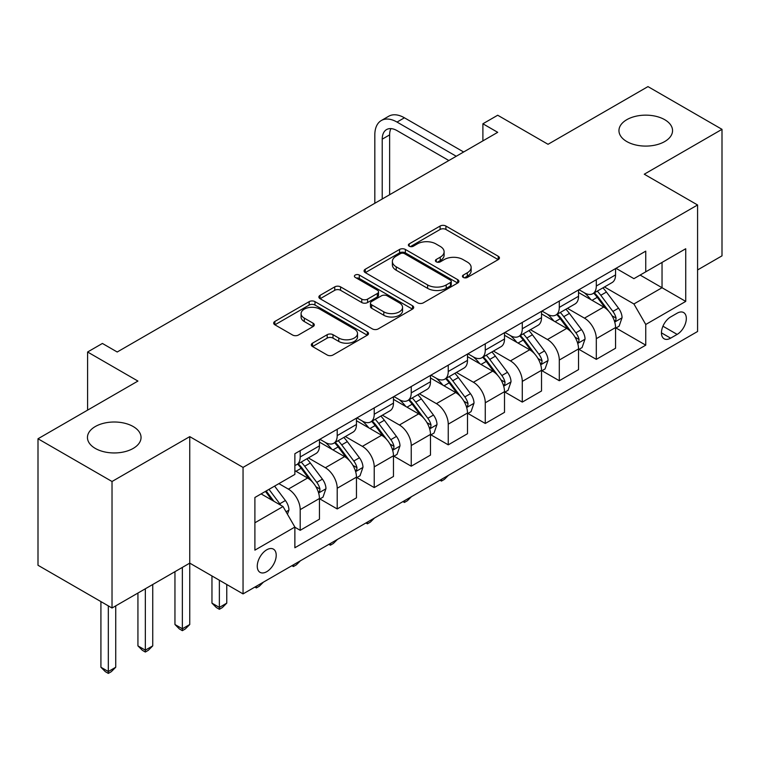 <?xml version="1.0" encoding="UTF-8"?>
<svg xmlns="http://www.w3.org/2000/svg" width="760" height="760" viewBox="0 0 760 760"><rect width="100%" height="100%" fill="white"/><g stroke="black" fill="none" stroke-linecap="round" stroke-linejoin="round"><path stroke-width="1.14" d="M463.286 277.428A2.878 1.662 0 0 0 467.362 277.428L498.237 259.606A4.114 2.375 0 0 0 499.443 257.925A4.114 2.375 0 0 0 498.237 256.243L445.92 226.043A4.114 2.375 0 0 0 440.106 226.043L409.231 243.874A2.878 1.662 0 0 0 408.386 245.043A2.878 1.662 0 0 0 409.231 246.221A2.878 1.662 0 0 0 413.298 246.221L417.297 243.912A13.157 7.59 0 0 1 435.898 243.912L440.258 246.43A13.157 7.59 0 0 1 444.106 251.797A13.157 7.59 0 0 1 440.258 257.165L436.259 259.474A2.878 1.662 0 0 0 435.413 260.651A2.878 1.662 0 0 0 436.259 261.829A2.878 1.662 0 0 0 440.325 261.829L444.324 259.521A13.157 7.59 0 0 1 462.925 259.521L467.286 262.038A13.157 7.59 0 0 1 471.133 267.406A13.157 7.59 0 0 1 467.286 272.773L463.286 275.082A2.878 1.662 0 0 0 462.441 276.26A2.878 1.662 0 0 0 463.286 277.428L463.286 275.082M133.2 426.541A26.799 15.475 0 0 0 103.987 423.187A26.799 15.475 0 0 0 87.447 437.484A26.799 15.475 0 0 0 95.294 448.419A26.799 15.475 0 0 0 124.507 451.772A26.799 15.475 0 0 0 141.046 437.484A26.799 15.475 0 0 0 133.2 426.541M664.706 119.681A26.799 15.475 0 0 0 635.493 116.328A26.799 15.475 0 0 0 618.953 130.615A26.799 15.475 0 0 0 626.8 141.559A26.799 15.475 0 0 0 656.013 144.913A26.799 15.475 0 0 0 672.553 130.615A26.799 15.475 0 0 0 664.706 119.681M266.741 571.681A13.404 7.733 120 0 0 275.49 559.873A13.404 7.733 120 0 0 273.438 549.138A13.404 7.733 120 0 0 266.741 549.803A13.404 7.733 120 0 0 257.982 561.611A13.404 7.733 120 0 0 260.043 572.346A13.404 7.733 120 0 0 266.741 571.681M312.512 343.168A4.114 2.375 0 0 0 311.315 344.85A4.114 2.375 0 0 0 312.512 346.522L327.19 354.996A4.114 2.375 0 0 0 333.003 354.996L367.298 335.198A4.114 2.375 0 0 0 368.505 333.516A4.114 2.375 0 0 0 367.298 331.844L314.982 301.635A4.114 2.375 0 0 0 309.177 301.635L274.873 321.442A4.114 2.375 0 0 0 273.676 323.114A4.114 2.375 0 0 0 274.873 324.795L292.609 335.027A4.114 2.375 0 0 0 298.423 335.027L313.101 326.553A4.114 2.375 0 0 0 314.298 324.881A4.114 2.375 0 0 0 313.101 323.199L304.304 318.126A10.992 6.346 0 0 1 301.084 313.633A10.992 6.346 0 0 1 307.876 307.772A10.992 6.346 0 0 1 319.856 309.149L354.293 329.033A10.992 6.346 0 0 1 357.513 333.516A10.992 6.346 0 0 1 350.731 339.387A10.992 6.346 0 0 1 338.751 338.01L333.003 334.695A4.114 2.375 0 0 0 327.19 334.695L312.512 343.168L312.512 346.522M697.575 269.952L722 255.844L722 129.333L647.976 86.602L548.036 144.295L497.705 115.235L482.894 123.775L497.705 132.325L117.211 352.003L102.401 343.453L87.599 352.003L87.599 410.124M112.024 481.498L112.024 608.01L189.753 563.131L189.753 436.63L112.024 481.498L38 438.767L137.93 381.064L87.599 352.003M189.753 436.63L243.048 467.4L697.575 204.982L697.575 331.493L243.048 593.902L243.048 467.4M722 129.333L644.271 174.211L697.575 204.982M417.582 302.812A4.114 2.375 0 0 0 423.396 302.812L457.691 283.014A4.114 2.375 0 0 0 458.897 281.333A4.114 2.375 0 0 0 457.691 279.651L405.374 249.451A4.114 2.375 0 0 0 399.56 249.451L365.265 269.249A4.114 2.375 0 0 0 364.069 270.93A4.114 2.375 0 0 0 365.265 272.612L417.582 302.812M356.392 278.055A2.878 1.662 0 0 1 359.309 278.464L359.309 275.044L412.499 305.748A4.114 2.375 0 0 1 413.706 307.43A4.114 2.375 0 0 1 412.499 309.101L378.204 328.909A4.114 2.375 0 0 1 372.39 328.909L320.074 298.699L320.074 295.345A4.114 2.375 0 0 0 318.867 297.027A4.114 2.375 0 0 0 320.074 298.699M320.074 295.345L334.751 286.872A4.114 2.375 0 0 1 340.565 286.872L361.779 299.117A4.114 2.375 0 0 0 367.593 299.117L377.33 293.502A4.114 2.375 0 0 0 378.537 291.821A4.114 2.375 0 0 0 377.33 290.139L355.243 277.39A2.878 1.662 0 0 1 354.397 276.212A2.878 1.662 0 0 1 356.174 274.683A2.878 1.662 0 0 1 359.309 275.044M112.024 608.01L38 565.269L38 438.767M677.141 313.196L670.624 316.958A12.977 7.495 120 0 0 662.15 328.396A12.977 7.495 120 0 0 664.135 338.798A12.977 7.495 120 0 0 670.624 338.162L677.141 334.4A12.977 7.495 120 0 0 685.625 322.962A12.977 7.495 120 0 0 683.63 312.559A12.977 7.495 120 0 0 677.141 313.196M615.999 268.318L633.906 278.663L645.753 271.823L645.753 251.142L294.87 453.72L294.87 474.411L254.894 497.486L254.894 550.145L294.87 527.06L294.87 547.751L645.753 345.163L645.753 324.482L633.906 303.971L604.466 286.966M645.753 271.823L685.729 248.748L685.729 301.406L645.753 324.482M182.352 567.406L182.352 628.786L189.753 624.511L189.753 563.131L243.048 593.902M482.894 123.775L482.894 140.875M640.129 275.072L662.036 287.726L662.036 262.428L685.729 248.748M633.906 303.971L662.036 287.726L685.729 301.406M254.894 522.785L283.024 506.55L261.117 493.895M294.87 527.231L300.2 530.309L300.2 509.627A16.748 9.671 -120 0 0 288.353 489.108L278.882 483.635M300.2 530.309L319.447 519.194L319.447 498.512A16.748 9.671 -120 0 0 307.601 478.002L294.87 470.649M319.894 498.94L337.212 508.943L337.212 488.252A16.748 9.671 -120 0 0 325.365 467.742L308.36 457.919M337.212 508.943L356.459 497.828L356.459 477.147A16.748 9.671 -120 0 0 344.613 456.627L319.447 442.101M356.905 477.574L374.224 487.568L374.224 466.887A16.748 9.671 -120 0 0 362.377 446.367L345.373 436.553M374.224 487.568L393.471 476.463L393.471 455.772A16.748 9.671 -120 0 0 381.624 435.262L356.459 420.726M393.917 456.199L411.236 466.203L411.236 445.522A16.748 9.671 -120 0 0 399.399 425.001L382.384 415.188M411.236 466.203L430.483 455.088L430.483 434.406A16.748 9.671 -120 0 0 418.646 413.887L393.471 399.361M430.93 434.834L448.248 444.837L448.248 424.147A16.748 9.671 -120 0 0 436.411 403.636L419.406 393.813M448.248 444.837L467.495 433.722L467.495 413.031A16.748 9.671 -120 0 0 455.658 392.521L430.483 377.986M467.941 413.459L485.269 423.462L485.269 402.781A16.748 9.671 -120 0 0 473.423 382.261L456.418 372.447M485.269 423.462L504.507 412.347L504.507 391.666A16.748 9.671 -120 0 0 492.67 371.155L467.495 356.62M504.953 392.094L522.281 402.097L522.281 381.406A16.748 9.671 -120 0 0 510.435 360.895L493.43 351.072M522.281 402.097L541.528 390.982L541.528 370.3A16.748 9.671 -120 0 0 529.682 349.78L504.507 335.255M541.966 370.728L559.293 380.722L559.293 360.041A16.748 9.671 -120 0 0 547.447 339.52L530.442 329.707M559.293 380.722L578.54 369.616L578.54 348.925A16.748 9.671 -120 0 0 566.694 328.415L541.528 313.88M578.977 349.353L596.306 359.356L596.306 338.675A16.748 9.671 -120 0 0 584.459 318.155L567.454 308.341M596.306 359.356L615.553 348.241L615.553 327.56A16.748 9.671 -120 0 0 603.706 307.04L578.54 292.514M578.977 289.693L584.459 292.856A16.748 9.671 -120 0 0 592.838 293.683A16.748 9.671 -120 0 0 596.306 286.017L596.306 279.69M541.966 311.058L547.447 314.222A16.748 9.671 -120 0 0 555.826 315.048A16.748 9.671 -120 0 0 559.293 307.382L559.293 301.055M504.953 332.433L510.435 335.597A16.748 9.671 -120 0 0 518.804 336.423A16.748 9.671 -120 0 0 522.281 328.757L522.281 322.43M467.941 353.799L473.423 356.962A16.748 9.671 -120 0 0 481.792 357.789A16.748 9.671 -120 0 0 485.269 350.123L485.269 343.795M430.93 375.165L436.411 378.328A16.748 9.671 -120 0 0 444.78 379.164A16.748 9.671 -120 0 0 448.248 371.498L448.248 365.17M393.917 396.54L399.399 399.703A16.748 9.671 -120 0 0 407.769 400.529A16.748 9.671 -120 0 0 411.236 392.863L411.236 386.536M356.905 417.905L362.377 421.068A16.748 9.671 -120 0 0 370.756 421.895A16.748 9.671 -120 0 0 374.224 414.228L374.224 407.901M319.894 439.28L325.365 442.443A16.748 9.671 -120 0 0 333.744 443.27A16.748 9.671 -120 0 0 337.212 435.603L337.212 429.276M615.999 327.988L645.753 345.163M592.838 293.683L612.085 282.568A16.748 9.671 -120 0 0 615.553 274.901L615.553 268.574M555.826 315.048L575.073 303.943A16.748 9.671 -120 0 0 578.54 296.276L578.54 289.949M518.804 336.423L538.052 325.308A16.748 9.671 -120 0 0 541.528 317.642L541.528 311.315M481.792 357.789L501.039 346.683A16.748 9.671 -120 0 0 504.507 339.007L504.507 332.69M444.78 379.164L464.027 368.049A16.748 9.671 -120 0 0 467.495 360.382L467.495 354.055M407.769 400.529L427.015 389.415A16.748 9.671 -120 0 0 430.483 381.748L430.483 375.421M370.756 421.895L390.003 410.79A16.748 9.671 -120 0 0 393.471 403.123L393.471 396.796M333.744 443.27L352.991 432.155A16.748 9.671 -120 0 0 356.459 424.488L356.459 418.161M294.87 465.32A16.748 9.671 -120 0 0 296.733 464.635L315.979 453.53A16.748 9.671 -120 0 0 319.447 445.854L319.447 439.536M296.733 464.635A16.748 9.671 -120 0 0 300.2 456.969L300.2 450.642M283.024 506.55L294.87 527.06M464.436 277.837L467.286 276.194A13.157 7.59 0 0 0 471.133 270.826L471.133 267.406M444.106 251.797L444.106 255.217A13.157 7.59 0 0 1 440.258 260.585L437.409 262.228M498.18 259.635L445.92 229.463A4.114 2.375 0 0 0 440.106 229.463L410.381 246.63M457.644 283.043L405.374 252.871A4.114 2.375 0 0 0 399.56 252.871L365.322 272.64M450.423 282.511A2.878 1.662 0 0 0 451.269 281.333A2.878 1.662 0 0 0 450.423 280.155L404.51 253.65A2.878 1.662 0 0 0 400.434 253.65L396.226 256.082A13.157 7.59 0 0 0 392.369 261.449A13.157 7.59 0 0 0 396.226 266.817L427.614 284.943A13.157 7.59 0 0 0 446.215 284.943L450.423 282.511L450.423 285.931A2.878 1.662 0 0 0 451.269 284.753L451.269 281.333M392.369 261.449L392.369 264.87A13.157 7.59 0 0 0 396.226 270.237L396.226 266.817M450.423 285.931L446.215 288.363A13.157 7.59 0 0 1 427.614 288.363L396.226 270.237M320.131 298.737L334.751 290.291L334.751 286.872M378.537 291.821L378.537 295.241A4.114 2.375 0 0 1 377.33 296.923L367.593 302.537A4.114 2.375 0 0 1 361.779 302.537L340.565 290.291A4.114 2.375 0 0 0 334.751 290.291M359.309 278.464L412.442 309.139M383.8 311.828A10.992 6.346 0 0 0 395.779 313.205A10.992 6.346 0 0 0 402.562 307.344A10.992 6.346 0 0 0 399.342 302.851L387.21 295.849A4.114 2.375 0 0 0 381.397 295.849L371.659 301.473A4.114 2.375 0 0 0 370.462 303.145A4.114 2.375 0 0 0 371.659 304.827L383.8 311.828L383.8 315.248A10.992 6.346 0 0 0 395.779 316.625A10.992 6.346 0 0 0 402.562 310.764L402.562 307.344M370.462 303.145L370.462 306.565A4.114 2.375 0 0 0 371.659 308.247L371.659 304.827M383.8 315.248L371.659 308.247M357.513 333.516L357.513 336.937A10.992 6.346 0 0 1 350.731 342.808A10.992 6.346 0 0 1 338.751 341.43L333.003 338.115A4.114 2.375 0 0 0 327.19 338.115L312.569 346.56M301.084 313.633L301.084 317.053A10.992 6.346 0 0 0 304.304 321.547L304.304 318.126M313.044 326.591L304.304 321.547M367.251 335.226L314.982 305.055A4.114 2.375 0 0 0 309.177 305.055L274.93 324.824M615.553 328.244L619.106 326.192L622.06 317.642A11.096 6.403 -120 0 0 618.526 308.19L606.423 292.04A32.034 18.496 -120 0 0 602.927 287.859M590.9 299.649A32.034 18.496 -120 0 0 584.336 292.78M614.536 321.442L615.828 320.055L616.075 318.117A11.096 6.403 -120 0 0 612.892 311.438L600.799 295.288A32.034 18.496 -120 0 0 597.303 291.108M594.32 292.828A26.59 15.352 60 0 1 598.69 297.787L608.922 311.457M593.75 293.16A32.034 18.496 60 0 1 597.246 297.341L605.292 308.075M448.447 475.323L444.401 479.37L441.446 481.08L439.954 480.225M441.446 479.37L441.446 481.08M374.822 203.272L374.822 134.891A31.407 18.136 60 0 1 381.32 120.517L388.721 116.242A31.407 18.136 60 0 1 404.424 117.8L463.647 151.99M381.32 120.517A31.407 18.136 60 0 1 397.024 122.075L456.247 156.266M448.846 160.531L397.024 130.615A20.938 12.084 -120 0 0 386.555 129.58A20.938 12.084 -120 0 0 382.223 139.166L382.223 198.996M390.934 128.62A20.938 12.084 -120 0 0 389.623 134.891L389.623 194.721M578.54 349.609L582.093 347.558L585.048 339.007A11.096 6.403 -120 0 0 581.514 329.565L569.411 313.415A32.034 18.496 -120 0 0 565.915 309.225M553.878 321.014A32.034 18.496 -120 0 0 547.323 314.155M577.524 342.817L578.816 341.42L579.063 339.483A11.096 6.403 -120 0 0 575.88 332.813L563.787 316.663A32.034 18.496 -120 0 0 560.291 312.474M557.308 314.194A26.59 15.352 60 0 1 561.668 319.162L571.909 332.823M556.738 314.526A32.034 18.496 60 0 1 560.234 318.716L568.271 329.45M411.435 496.689L407.388 500.736L404.424 502.445L402.942 501.59M404.424 500.736L404.424 502.445M541.528 370.984L545.082 368.933L548.036 360.382A11.096 6.403 -120 0 0 544.492 350.93L532.399 334.78A32.034 18.496 -120 0 0 528.903 330.591M516.866 342.389A32.034 18.496 -120 0 0 510.311 335.521M540.512 364.183L541.804 362.786L542.051 360.858A11.096 6.403 -120 0 0 538.869 354.179L526.775 338.029A32.034 18.496 -120 0 0 523.279 333.839M520.296 335.569A26.59 15.352 60 0 1 524.656 340.527L534.897 354.198M519.726 335.891A32.034 18.496 60 0 1 523.222 340.081L531.259 350.816M374.423 518.063L370.376 522.111L367.412 523.82L365.93 522.966M367.412 522.101L367.412 523.82M504.507 392.35L508.069 390.298L511.024 381.748A11.096 6.403 -120 0 0 507.481 372.305L495.387 356.155A32.034 18.496 -120 0 0 491.891 351.966M479.854 363.755A32.034 18.496 -120 0 0 473.299 356.896M503.5 385.558L504.792 384.161L505.029 382.223A11.096 6.403 -120 0 0 501.856 375.544L489.763 359.394A32.034 18.496 -120 0 0 486.267 355.214M483.284 356.934A26.59 15.352 60 0 1 487.644 361.893L497.885 375.563M482.714 357.266A32.034 18.496 60 0 1 486.21 361.447L494.247 372.191M337.411 539.429L333.365 543.476L330.401 545.186L328.918 544.331M330.401 543.476L330.401 545.186M467.495 413.715L471.048 411.663L474.012 403.123A11.096 6.403 -120 0 0 470.469 393.67L458.375 377.52A32.034 18.496 -120 0 0 454.879 373.331M442.842 385.12A32.034 18.496 -120 0 0 436.287 378.262M466.488 406.923L467.78 405.526L468.017 403.588A11.096 6.403 -120 0 0 464.844 396.919L452.741 380.769A32.034 18.496 -120 0 0 449.255 376.58M446.272 378.299A26.59 15.352 60 0 1 450.632 383.268L460.873 396.929M445.692 378.632A32.034 18.496 60 0 1 449.188 382.822L457.235 393.556M300.399 560.794L296.352 564.851L293.388 566.552L291.906 565.697M293.388 564.841L293.388 566.552M430.483 435.09L434.036 433.038L437 424.488A11.096 6.403 -120 0 0 433.456 415.036L421.363 398.886A32.034 18.496 -120 0 0 417.867 394.706M405.83 406.495A32.034 18.496 -120 0 0 399.276 399.627M429.476 428.288L430.768 426.901L431.005 424.963A11.096 6.403 -120 0 0 427.832 418.285L415.729 402.135A32.034 18.496 -120 0 0 412.233 397.955M409.26 399.674A26.59 15.352 60 0 1 413.62 404.633L423.861 418.304M408.68 400.007A32.034 18.496 60 0 1 412.176 404.187L420.223 414.922M263.387 582.169L259.341 586.216L256.376 587.927L254.894 587.072M256.376 586.216L256.376 587.927M393.471 456.456L397.024 454.404L399.988 445.854A11.096 6.403 -120 0 0 396.445 436.411L384.341 420.261A32.034 18.496 -120 0 0 380.855 416.072M368.818 427.861A32.034 18.496 -120 0 0 362.263 421.002M392.464 449.663L393.756 448.267L393.993 446.329A11.096 6.403 -120 0 0 390.82 439.66L378.717 423.51A32.034 18.496 -120 0 0 375.221 419.32M372.248 421.04A26.59 15.352 60 0 1 376.608 425.999L386.849 439.669M371.668 421.373A32.034 18.496 60 0 1 375.165 425.562L383.211 436.297M219.364 580.231L219.364 607.411L226.765 603.136L226.765 584.506M226.765 603.136L222.328 607.582L219.364 609.292L216.4 607.582L211.964 603.136L211.964 575.957M211.964 603.136L219.364 607.411L219.364 609.292M356.459 477.831L360.012 475.779L362.976 467.229A11.096 6.403 -120 0 0 359.433 457.776L347.329 441.626A32.034 18.496 -120 0 0 343.834 437.437M331.806 449.236A32.034 18.496 -120 0 0 325.242 442.367M355.452 471.029L356.734 469.632L356.981 467.704A11.096 6.403 -120 0 0 353.808 461.026L341.705 444.875A32.034 18.496 -120 0 0 338.209 440.686M335.226 442.415A26.59 15.352 60 0 1 339.596 447.374L349.837 461.044M334.656 442.738A32.034 18.496 60 0 1 338.152 446.927L346.199 457.662M189.753 624.511L185.307 628.957L182.352 630.667L179.388 628.957L174.952 624.511L174.952 571.681M174.952 624.511L182.352 628.786L182.352 630.667M319.447 499.197L323 497.144L325.964 488.594A11.096 6.403 -120 0 0 322.42 479.151L310.317 462.992A32.034 18.496 -120 0 0 306.822 458.812M318.44 492.404L319.722 491.007L319.969 489.069A11.096 6.403 -120 0 0 316.797 482.391L304.694 466.241A32.034 18.496 -120 0 0 301.197 462.061M298.214 463.78A26.59 15.352 60 0 1 302.584 468.74L312.825 482.41M297.644 464.113A32.034 18.496 60 0 1 301.14 468.293L309.187 479.037M145.34 588.781L145.34 650.151L152.741 645.876L152.741 584.506M152.741 645.876L148.295 650.322L145.34 652.033L142.376 650.322L137.93 645.876L137.93 593.047M137.93 645.876L145.34 650.151L145.34 652.033M287.47 514.244L288.942 509.969A11.096 6.403 -120 0 0 285.409 500.517L274.607 486.105M280.791 505.257A11.096 6.403 -120 0 0 279.775 503.766L268.983 489.354M266.199 490.96L273.961 501.315M265.43 491.406L272.013 500.184M108.328 605.872L108.328 671.526L115.729 667.251L115.729 605.872M115.729 667.251L111.283 671.697L108.328 673.398L105.364 671.697L100.918 667.251L100.918 601.597M100.918 667.251L108.328 671.526L108.328 673.398M288.353 489.108L307.601 478.002M325.365 467.742L344.613 456.627M362.377 446.367L381.624 435.262M399.399 425.001L418.646 413.887M436.411 403.636L455.658 392.521M473.423 382.261L492.67 371.155M510.435 360.895L529.682 349.78M547.447 339.52L566.694 328.415M584.459 318.155L603.706 307.04M596.306 286.017L615.553 274.901M596.306 338.675L615.553 327.56M559.293 360.041L578.54 348.925M559.293 307.382L578.54 296.276M522.281 381.406L541.528 370.3M522.281 328.757L541.528 317.642M485.269 402.781L504.507 391.666M485.269 350.123L504.507 339.007M448.248 424.147L467.495 413.031M448.248 371.498L467.495 360.382M411.236 445.522L430.483 434.406M411.236 392.863L430.483 381.748M374.224 466.887L393.471 455.772M374.224 414.228L393.471 403.123M337.212 488.252L356.459 477.147M337.212 435.603L356.459 424.488M300.2 509.627L319.447 498.512M300.2 456.969L319.447 445.854M662.938 326.202L677.141 334.4M661.447 332.861L670.624 338.162M467.286 276.194L467.286 272.773M436.259 261.829L436.259 259.474M440.258 260.585L440.258 257.165M409.231 246.221L409.231 243.874M440.106 229.463L440.106 226.043M445.92 229.463L445.92 226.043M498.237 259.606L498.237 256.243M365.265 272.612L365.265 269.249M399.56 252.871L399.56 249.451M405.374 252.871L405.374 249.451M457.691 283.014L457.691 279.651M427.614 288.363L427.614 284.943M446.215 288.363L446.215 284.943M340.565 290.291L340.565 286.872M361.779 302.537L361.779 299.117M367.593 302.537L367.593 299.117M377.33 296.923L377.33 293.502M412.499 309.101L412.499 305.748M327.19 338.115L327.19 334.695M333.003 338.115L333.003 334.695M338.751 341.43L338.751 338.01M313.101 326.553L313.101 323.199M274.873 324.795L274.873 321.442M309.177 305.055L309.177 301.635M314.982 305.055L314.982 301.635M367.298 335.198L367.298 331.844M614.726 322.05L621.994 317.86M600.799 295.288L606.423 292.04M592.078 300.323L597.246 297.341M612.892 311.438L618.526 308.19M612.019 315.77L616.075 318.117M404.424 117.8L397.024 122.075M389.623 134.891L382.223 139.166M577.704 343.425L584.981 339.226M563.787 316.663L569.411 313.415M555.056 321.698L560.234 318.716M575.88 332.813L581.514 329.565M575.006 337.145L579.063 339.483M540.692 364.791L547.969 360.591M526.775 338.029L532.399 334.78M518.044 343.064L523.222 340.081M538.869 354.179L544.492 350.93M537.994 358.511L542.051 360.858M503.681 386.166L510.948 381.966M489.763 359.394L495.387 356.155M481.033 364.439L486.21 361.447M501.856 375.544L507.481 372.305M500.983 379.886L505.029 382.223M466.668 407.531L473.936 403.332M452.741 380.769L458.375 377.52M444.02 385.805L449.188 382.822M464.844 396.919L470.469 393.67M463.961 401.251L468.017 403.588M429.656 428.897L436.924 424.707M415.729 402.135L421.363 398.886M407.008 407.17L412.176 404.187M427.832 418.285L433.456 415.036M426.949 422.617L431.005 424.963M392.644 450.272L399.912 446.072M378.717 423.51L384.341 420.261M369.997 428.545L375.165 425.562M390.82 439.66L396.445 436.411M389.937 443.992L393.993 446.329M355.632 471.637L362.9 467.438M341.705 444.875L347.329 441.626M332.984 449.91L338.152 446.927M353.808 461.026L359.433 457.776M352.925 465.358L356.981 467.704M318.62 493.012L325.888 488.813M304.694 466.241L310.317 462.992M295.973 471.285L301.14 468.293M316.797 482.391L322.42 479.151M315.913 486.733L319.969 489.069M286.064 511.803L288.876 510.178M279.775 503.766L285.409 500.517"/></g></svg>
